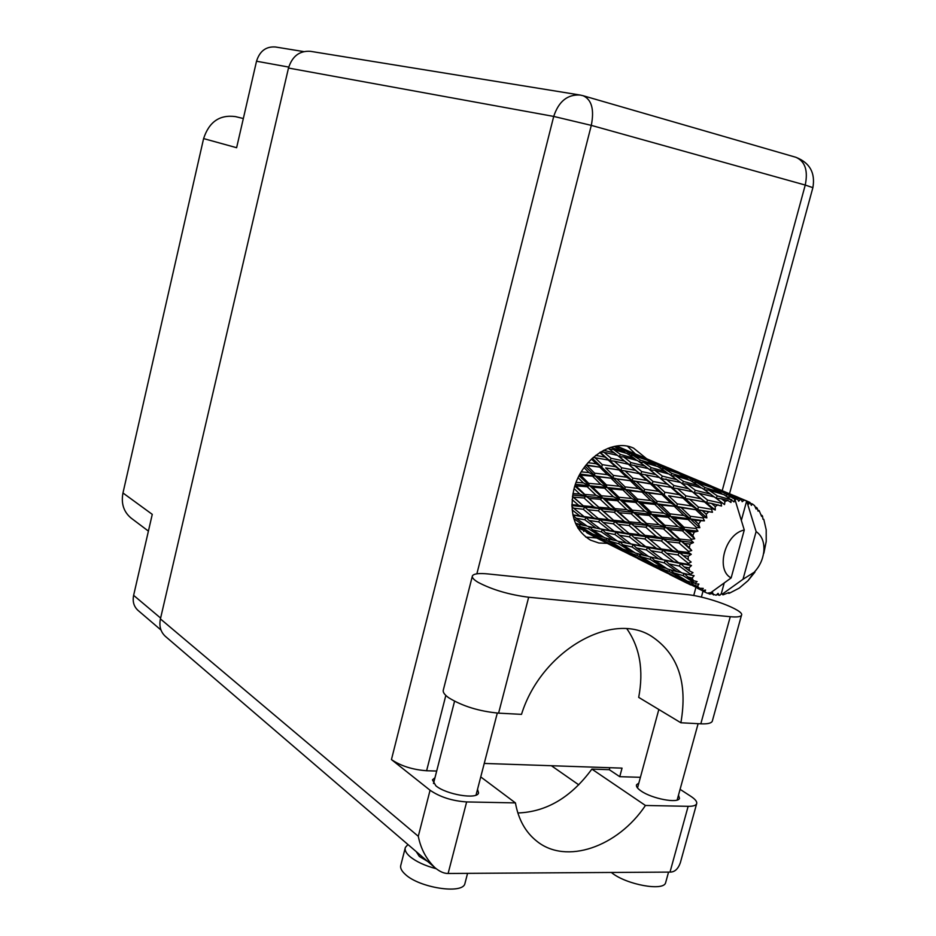 <?xml version="1.0" encoding="UTF-8"?>
<svg xmlns="http://www.w3.org/2000/svg" width="936" height="936" viewBox="0 0 936 936"><rect width="100%" height="100%" fill="white"/><g stroke="black" fill="none" stroke-linecap="round" stroke-linejoin="round"><path stroke-width="1.4" d="M303.627 51.585L275.535 46.999C266.07 46.285 259.728 51.035 256.522 61.226L236.621 147.712L203.603 138.587L122.967 492.979C120.966 503.521 123.692 511.898 131.11 518.088L148.414 531.11M243.337 118.533L235.451 116.602C219.714 114.496 209.102 121.82 203.603 138.587M122.967 492.979L152.264 514.355L133.626 595.355C132.409 601.509 133.836 606.493 137.92 610.307L161.004 630.045M711.512 593.705L716.192 595.226L718.076 593.365L719.164 595.249L719.959 595.202L721.305 593.646L724.207 583.023M617.023 446.191L632.654 452.86L616.157 446.098M614.215 446.449L623.739 451.468L610.611 447.385M608.096 448.262L614.32 452.907L603.58 450.286M620.474 454.498L613.466 449.455L626.98 453.504L634.198 458.289L620.474 454.498L619.105 456.639L623.715 456.932L637.521 460.594L644.881 465.999L630.946 462.595L623.715 456.932M609.535 449.303L613.466 449.455M610.108 447.548L609.02 448.929M625.54 453.047L623.739 451.468M617.514 455.387L624.686 461.167L611.079 458.289L604.036 452.263L617.514 455.387M604.036 452.263L600.514 452.018M617.409 455.364L614.32 452.907M636.714 460.372L634.198 458.289M627.997 463.94L635.415 470.317L621.703 467.789L614.344 461.167L648.285 468.597L655.902 474.634L641.757 471.592L634.269 465.309M614.344 461.167L610.108 460.711L611.079 458.289M630.946 462.595L629.752 464.935L624.686 461.167M648.133 468.562L644.881 465.999M696.559 527.565L696.056 528.501L683.947 527.19L674.283 517.971L688.1 519.527L696.559 527.565L699.847 527.693L698.584 524.137L694.535 520.299L704.434 520.849L703.006 517.947L690.288 516.262L681.209 507.651L695.682 509.71L703.661 517.14L706.855 517.877L706.212 514.262L702.374 510.728L712.46 512.284L711.524 509.289L698.35 507.055L689.692 499.239L704.609 502.012L712.284 508.681L715.279 510.003L715.198 506.528L711.489 503.381L721.516 506.025L721.048 503.1L707.581 500.128L699.145 493.284L714.308 496.934L724.534 504.574L724.944 501.415L721.27 498.724L727.845 500.479L731.004 502.468L730.946 499.754L717.397 495.928L708.962 490.136L724.136 494.77L734.035 501.93L734.818 499.262L731.086 497.016L737.638 499.204L734.818 499.262M694.278 532.081L692.804 535.521L688.475 531.461L694.278 532.081L697.963 531.157L696.056 528.501M691.447 539.265L691.119 540.271L679.735 539.089L669.345 529.53L682.391 530.829L691.447 539.265L694.688 538.82L692.804 535.521M690.054 544.073L689.27 547.654L684.614 543.5L690.054 544.073L693.482 542.552L691.119 540.271M688.662 551.48L688.545 552.486L677.933 551.199L666.725 541.558L678.916 542.892L688.662 551.48L691.727 550.532L689.27 547.654M688.241 556.265L688.194 559.751L683.186 555.61L688.241 556.265L691.283 554.288L688.545 552.486M688.381 563.39L688.463 564.35L678.647 562.723L666.584 553.281L677.886 554.896L688.381 563.39L691.166 562.045L688.194 559.751M688.966 567.848L689.645 571.019L684.274 567.005L688.966 567.848L691.493 565.578L688.463 564.35M690.592 574.248L690.885 575.078L681.806 572.902L668.936 563.928L679.372 566.081L690.592 574.248L693.003 572.633L689.645 571.019M692.137 578.085L693.494 580.718L687.796 576.95L692.137 578.085L694.091 575.71L690.885 575.078M695.155 583.339L687.188 581.116L673.581 572.832L683.257 575.71L695.155 583.339L697.121 581.595L693.494 580.718M697.542 586.31L699.496 588.264L693.494 584.824L697.542 586.31L698.888 584.041L695.635 583.994M701.743 590.101L680.226 579.431L689.27 583.198L701.743 590.101L703.24 588.393L699.496 588.264M700.631 589.762L704.82 592.043L705.557 590.043L702.374 590.546M704.82 592.043L707.23 593.202L710.833 592.628L731.133 577.933C715.256 569.895 725.061 533.859 744.272 530.01L734.877 499.251M731.765 499.602L730.946 499.754M727.845 500.479L724.944 501.415M721.867 502.702L721.048 503.1M718.006 504.738L715.198 506.528M712.284 508.681L711.524 509.289M708.727 511.746L706.212 514.262M703.661 517.14L703.006 517.947M700.643 521.059L698.584 524.137M638.867 473.37L646.636 480.367L632.806 478.132L625.108 470.925L659.4 477.512L667.298 484.181L653 481.478L645.22 474.587M625.108 470.925L620.966 470.305L621.703 467.789M659.4 477.512L655.902 474.634M641.757 471.592L640.762 474.061L635.415 470.317M650.227 483.666L658.382 491.26L644.506 489.282L636.398 481.525L670.96 487.352L679.185 494.641L664.806 492.242L656.627 484.743M649.034 483.479L632.327 480.706L632.806 478.132M636.398 481.525L579.992 474.061M670.96 487.352L672.879 488.054L667.298 484.181M653 481.478L652.252 484.052L646.636 480.367M662.185 494.84L670.761 502.971L656.897 501.228L648.297 492.933L664.303 494.875L644.284 491.88L644.506 489.282M677.196 503.849L668.608 495.787L683.011 498.092L691.669 505.99L677.196 503.849L676.95 506.505L656.943 503.79L656.897 501.228M648.297 492.933L625.096 489.388L575.406 484.31M683.011 498.092L668.608 495.787M664.806 492.242L664.303 494.875L658.382 491.26M685.842 495.834L677.57 488.639L692.336 491.739L700.736 498.712L685.842 495.834L685.058 498.467L679.185 494.641M674.774 506.797L683.865 515.479L670.012 513.876L660.91 505.101L676.95 506.505L681.209 507.651M660.91 505.101L656.943 503.79L637.79 501.497L572.668 495.062M695.682 509.71L676.95 506.505L670.761 502.971M712.46 512.284L697.823 509.746L691.669 505.99M688.1 519.527L690.323 518.883L670.316 516.368L670.012 513.876M674.283 517.971L670.316 516.368L571.884 505.557M704.434 520.849L690.323 518.883L694.535 520.299M690.288 516.262L690.323 518.883L683.865 515.479M629.881 453.492L622.686 449.444L643.5 458.242L629.881 453.492L628.758 454.639M619.421 447.736L618.602 448.402M620.264 449.374L622.686 449.444M640.493 460.138L633.169 455.469L646.893 460.102L654.416 464.49L640.493 460.138L639.183 461.787M629.858 455.364L633.169 455.469M644.693 459.33L643.5 458.242M651.292 467.672L643.828 462.384L657.879 466.619L665.543 471.639L651.292 467.672L649.9 469.849M639.756 462.197L643.828 462.384M656.323 466.14L654.416 464.49M662.395 476.131L654.732 470.211L669.053 474.049L676.903 479.712L662.395 476.131L661.167 478.518L680.519 482.426L688.592 488.732L673.897 485.527L665.941 478.963M649.958 469.895L654.732 470.211M668.175 473.803L665.543 471.639M680.332 482.379L676.903 479.712M673.897 485.527L672.879 488.054L677.57 488.639M692.336 491.739L688.592 488.732M698.35 507.055L697.823 509.746L685.058 498.467L689.692 499.239M704.609 502.012L706.54 502.714L700.736 498.712M706.855 517.877L697.823 509.746L702.374 510.728M649.701 460.535L642.108 456.862L663.425 465.871L649.701 460.535L648.882 461.226M647.01 458.862L631.917 452.521M640.762 456.815L642.108 456.862M660.804 466.596L653.152 462.337L667.017 467.555L674.938 471.557L660.804 466.596L659.681 467.766M650.66 462.244L653.152 462.337M672.06 473.569L664.303 468.679L678.542 473.499L686.568 478.12L672.06 473.569L670.738 475.242M660.875 468.538L664.303 468.679M676.202 472.68L674.938 471.557M683.572 481.467L675.616 475.933L690.23 480.367L698.361 485.62L683.572 481.467L682.157 483.678M671.381 475.699L675.616 475.933M688.568 479.84L686.568 478.12M695.366 490.312L687.211 484.123L702.117 488.159L710.471 494.091L695.366 490.312L694.114 492.769L699.145 493.284M682.25 483.748L687.211 484.123M701.146 487.89L698.361 485.62M714.063 496.864L710.471 494.091M707.581 500.128L706.54 502.714L711.489 503.381M678.389 472.118L662.571 465.473M681.385 473.932L673.335 470.059L695.659 479.489L681.385 473.932L680.554 474.622M671.954 470.001L673.335 470.059M693.202 480.332L685.058 475.827L699.473 481.268L707.873 485.48L693.202 480.332L692.055 481.513M682.473 475.722L685.058 475.827M705.159 487.644L696.91 482.508L711.723 487.551L720.252 492.418L705.159 487.644L703.825 489.352M693.354 482.332L696.91 482.508M709.207 486.661L707.873 485.48M704.539 489.844L708.962 490.136M722.37 494.208L720.252 492.418M716.098 498.28L721.27 498.724M717.397 495.928L715.958 498.174M711.243 485.995L694.688 479.045M714.589 487.972L706.037 483.865L729.448 493.763L714.589 487.972L713.758 488.674M704.609 483.795L706.037 483.865M727.143 494.711L718.497 489.984L741.347 499.543L727.143 494.711L725.997 495.916M715.829 489.844L718.497 489.984M730.045 494.302L729.448 493.763M727.389 496.794L731.086 497.016M737.638 499.204L738.656 501.216L740.575 499.426M745.699 500.549L728.348 493.26M763.87 553.223L766.221 541.347L766.198 529.823L763.788 519.328L762.98 519.234L762.559 516.368L762.197 515.619L761.635 516.438L759.108 510.541L758.09 511.173L757.224 508.225L756.697 507.651L756.112 509.044L754.58 505.651L752.439 504.001L751.351 505.37L750.017 502.492L746.671 500.947L741.37 520.311M741.347 499.543L742.178 501.719L744.178 500.152L740.306 498.35L746.729 500.971L748.858 504.048L749.338 502.129M707.698 593.131L709.921 594.149L709.582 592.827M709.921 594.149L712.694 592.804L713.478 594.945M756.124 531.578L743.008 579.267L754.205 572.247C759.599 566.455 762.793 559.623 763.799 551.76C764.572 542.424 762.009 535.696 756.124 531.578L746.671 500.947L744.178 500.152M738.843 498.268L740.306 498.35M743.008 579.267L722.662 593.869L721.305 593.646M721.387 593.658L722.978 594.851L722.662 593.869M722.978 594.851L729.004 592.535L728.875 593.354L729.682 593.073L739.229 588.112L748.028 580.671L754.989 572.048M756.697 507.651L755.13 506.844M752.439 504.001L750.38 503.287M762.197 515.619L761.284 515.069M759.108 510.541L757.809 510.214M602.14 540.704L605.358 542.248M593.33 536.386L596.524 537.919M579.127 528.571L578.144 528.466M583.748 531.461L583.69 530.759M728.009 593.085L728.875 593.354M632.338 555.797L635.684 557.388M605.241 542.131L626.441 552.86M599.73 539.569L587.106 532.947L594.688 536.035L607.324 543.044L599.73 539.569M576.424 525.353L589.083 532.806L577.746 527.787M576.985 525.529L577.22 523.75M590.967 533.04L589.083 532.806M585.889 531.625L587.106 532.947M594.688 536.035L594.723 534.749M608.4 543.173L607.324 543.044M613.174 546.156L613.127 545.454M717.011 594.418L719.164 595.249M664.045 571.627L667.438 573.241M635.579 557.283L657.774 568.503M629.846 554.603L616.719 547.735L624.768 551.035L637.896 558.301L629.846 554.603M610.88 544.541L598.256 537.369L606.364 540.142L618.93 547.665L610.88 544.541M592.64 534.058L580.589 526.64L588.767 528.91L600.783 536.667L592.64 534.058M573.826 518.673L583.456 525.342L575.476 523.282M586.895 525.95L583.456 525.342M578.202 524.02L580.589 526.64M588.767 528.91L589.294 526.687M603.533 537.1L600.783 536.667M596.349 535.287L598.256 537.369M606.364 540.142L606.61 538.34M620.907 547.946L618.93 547.665M615.467 546.367L616.719 547.735M624.768 551.035L624.803 549.736M639.019 558.441L637.896 558.301M643.968 561.53L643.909 560.816M697.46 588.299L700.725 589.855M667.333 573.136L690.604 584.895M661.389 570.352L647.724 563.203L656.265 566.736L669.907 574.283L661.389 570.352M641.64 559.892L628.547 552.462L637.1 555.422L650.192 563.25L641.64 559.892M622.709 549.022L610.155 541.324L618.813 543.793L631.309 551.83L622.709 549.022M604.597 537.779L592.628 529.881L601.403 531.882L613.279 540.095L604.597 537.779M587.317 526.243L575.968 518.193L584.871 519.784L596.15 528.126L587.317 526.243M572.142 509.909L579.91 515.993L572.879 514.847M584.871 519.784L585.948 517.421L572.914 514.999M584.122 516.625L573.546 508.143L583.268 509.266L593.74 517.947L579.91 515.993M572.926 515.046L575.968 518.193M601.403 531.882L602.257 529.413L598.876 528.676M600.292 528.922L589.072 520.475L598.642 521.89L609.722 530.572L596.15 528.126M589.703 526.781L592.628 529.881M616.882 540.751L613.279 540.095M607.663 538.633L610.155 541.324M618.813 543.793L619.351 541.546M634.175 552.287L631.309 551.83M626.558 550.321L628.547 552.462M637.1 555.422L637.357 553.609M652.275 563.542L650.192 563.25M646.413 561.811L647.724 563.203M656.265 566.736L656.312 565.426M671.089 574.435L669.907 574.283M676.225 577.641L676.178 576.927M673.897 575.991L660.254 568.257L669.322 571.451L682.952 579.571L673.897 575.991M654.194 564.7L641.125 556.709L650.286 559.377L663.273 567.707L654.194 564.7M635.322 553.024L622.885 544.846L632.128 547.022L644.518 555.539L635.322 553.024M617.362 541.078L605.522 532.736L614.917 534.503L626.664 543.137L617.362 541.078M572.095 499.625L578.67 505.335L571.873 504.633M583.268 509.266L584.766 507.16L578.67 505.335M571.919 506.61L573.546 508.143M598.642 521.89L599.953 519.609L585.948 517.421L589.072 520.475M598.256 518.509L587.843 509.746L598.256 510.799L608.517 519.702L598.256 518.509L599.953 519.609L593.74 517.947M614.917 534.503L616.017 532.081L602.257 529.413L605.522 532.736M614.168 531.274L603.123 522.487L613.337 523.774L624.277 532.76L609.722 530.572M632.128 547.022L633.005 544.495L630.431 543.921M631.016 544.003L619.34 535.263L629.378 536.843L640.973 545.84L626.664 543.137M619.819 541.651L622.885 544.846M648.285 556.253L644.518 555.539M638.504 553.936L641.125 556.709M650.286 559.377L650.836 557.107M666.292 568.21L663.273 567.707M658.183 566.069L660.254 568.257M669.322 571.451L669.579 569.615M685.14 579.899L682.952 579.571M678.869 578.003L680.226 579.431M689.27 583.198L689.329 581.876M744.272 530.01L731.133 577.933M667.543 569.018L654.568 560.512L664.338 562.899L677.255 571.744L667.543 569.018M648.823 556.627L636.468 547.958L646.39 549.923L658.616 558.862L648.823 556.627M583.257 505.791L573.499 497.133L584.064 497.999L593.728 506.774L583.257 505.791L587.843 509.746M574.072 488.627L579.829 494.068L572.937 493.529M584.064 497.999L585.901 496.314L579.829 494.068M572.469 496.337L573.499 497.133M598.256 510.799L599.953 508.856L593.728 506.774M613.337 523.774L614.87 521.621L599.953 519.609L603.123 522.487M613.349 520.229L603.123 511.255L614.215 512.273L624.324 521.352L613.349 520.229L614.87 521.621L608.517 519.702M629.378 536.843L630.724 534.503L616.017 532.081L619.34 535.263M629.004 533.391L618.146 524.324L629.05 525.517L639.814 534.749L629.004 533.391L630.724 534.503L624.277 532.76M646.39 549.923L647.513 547.443L633.005 544.495L636.468 547.958M645.653 546.624L634.093 537.521L644.857 538.96L656.265 548.274L640.973 545.84M664.338 562.899L665.239 560.313L663.753 559.974M663.226 559.822L651.035 550.754L661.612 552.509L673.733 561.846L658.616 558.862M651.362 557.224L654.568 560.512M681.209 572.504L677.255 571.744M670.831 569.977L673.581 572.832M683.257 575.71L683.818 573.405M691.33 582.566L693.494 584.824M598.63 507.218L589.036 498.408L600.304 499.321L609.769 508.19L598.63 507.218L603.123 511.255M584.813 494.454L575.839 485.866L587.235 486.743L596.127 495.343L584.813 494.454L585.901 496.314L589.036 498.408M578.12 477.711L583.35 482.906L576.131 482.344M587.235 486.743L589.282 485.573L583.35 482.906M575.043 485.398L575.839 485.866M600.304 499.321L602.269 497.858L596.127 495.343M614.215 512.273L616.075 510.529L609.769 508.19M629.05 525.517L630.782 523.528L614.87 521.621L618.146 524.324M629.448 521.855L619.41 512.741L631.18 513.782L641.137 522.99L629.448 521.855L630.782 523.528L624.324 521.352M644.857 538.96L646.413 536.761L630.724 534.503L634.093 537.521M644.881 535.345L634.163 526.044L645.805 527.214L656.382 536.632L644.881 535.345L646.413 536.761L639.814 534.749M661.612 552.509L662.98 550.122L647.513 547.443L651.035 550.754M661.261 548.999L649.888 539.592L661.342 540.949L672.621 550.532L661.261 548.999L662.98 550.122L656.265 548.274M679.372 566.081L680.53 563.53L665.239 560.313L668.936 563.928M678.647 562.723L673.733 561.846M684.415 573.557L687.796 576.95M614.987 508.634L605.557 499.742L617.479 500.748L626.816 509.675L614.987 508.634L616.075 510.529L619.41 512.741M601.415 495.776L592.57 487.165L604.644 488.206L613.372 496.782L601.415 495.776L602.269 497.858L605.557 499.742M588.685 483.339L580.425 475.09L592.582 476.213L600.795 484.403L588.685 483.339L589.282 485.573L592.57 487.165M584.041 467.637L588.978 472.598L581.268 471.849M592.582 476.213L594.711 475.64L588.978 472.598M579.606 474.763L580.425 475.09M604.644 488.206L606.762 487.317L600.795 484.403M617.479 500.748L619.562 499.555L613.372 496.782M631.18 513.782L633.181 512.284L626.816 509.675M645.805 527.214L647.7 525.435L630.782 523.528L634.163 526.044M646.6 523.505L636.679 514.274L649.174 515.443L658.967 524.686L646.6 523.505L647.7 525.435L641.137 522.99M661.342 540.949L663.109 538.914L646.413 536.761L649.888 539.592M661.775 537.217L651.234 527.752L663.565 528.957L674.025 538.504L661.775 537.217L663.109 538.914L656.382 536.632M677.886 554.896L679.477 552.638L662.98 550.122L666.584 553.281M677.933 551.199L679.477 552.638L672.621 550.532M691.493 565.578L680.53 563.53L684.274 567.005M632.327 510.155L623.06 501.251L635.638 502.41L644.845 511.313L632.327 510.155L633.181 512.284L636.679 514.274M618.965 497.273L610.249 488.721L622.943 489.973L631.589 498.467L618.965 497.273L619.562 499.555L623.06 501.251M606.434 484.93L598.244 476.787L611.009 478.191L619.129 486.217L606.434 484.93L606.762 487.317L610.249 488.721M594.641 473.183L586.954 465.508L599.73 467.111L607.417 474.657L594.641 473.183L594.711 475.64L598.244 476.787M591.458 459.05L596.349 463.8L587.983 462.676M599.73 467.111L586.076 464.958M602.269 464.654L595.004 457.727L608.236 460.009L615.56 466.736L602.269 464.654L601.801 467.169L596.349 463.8M585.842 465.239L586.954 465.508M611.009 478.191L613.138 477.933L607.417 474.657M622.943 489.973L625.096 489.388L619.129 486.217M635.638 502.41L637.79 501.497L631.589 498.467M649.174 515.443L651.28 514.203L644.845 511.313M663.565 528.957L665.601 527.413L647.7 525.435L651.234 527.752M664.747 525.248L654.989 515.993L668.14 517.315L677.851 526.558L664.747 525.248L665.601 527.413L658.967 524.686M678.916 542.892L680.846 541.055L663.109 538.914L666.725 541.558M679.735 539.089L680.846 541.055L674.025 538.504M691.283 554.288L679.477 552.638L683.186 555.61M650.695 511.875L641.499 502.995L654.755 504.399L663.87 513.209L650.695 511.875L651.28 514.203L654.989 515.993M637.463 499.063L628.852 490.616L642.131 492.149L650.731 500.503L637.463 499.063L637.79 501.497L641.499 502.995M625.037 486.884L616.918 478.904L630.232 480.648L638.352 488.487L625.037 486.884L625.096 489.388L628.852 490.616M613.337 475.394L605.662 467.918L618.965 469.919L626.64 477.208L613.337 475.394L613.138 477.933L616.918 478.904M599.765 452.486L604.995 457.096L595.682 455.387M604.995 457.096L610.108 460.711L608.236 460.009M593.155 457.493L595.004 457.727M616.824 469.591L605.662 467.918M615.56 466.736L620.966 470.305L618.965 469.919M626.64 477.208L632.327 480.706L630.232 480.648M638.352 488.487L644.284 491.88L642.131 492.149M650.731 500.503L656.943 503.79L654.755 504.399M663.87 513.209L670.316 516.368L668.14 517.315M677.851 526.558L684.532 529.554L665.601 527.413L669.345 529.53M694.688 538.82L684.532 529.554L682.391 530.829M693.482 542.552L680.846 541.055L684.614 543.5M688.475 531.461L684.532 529.554L632.327 480.706L600.116 452.263M697.963 531.157L684.532 529.554L683.947 527.19M691.727 550.532L651.28 514.203L592.277 458.277M685.281 557.353L633.181 512.284L585.07 466.245M650.918 540.458L616.075 510.529L579.115 475.71M618.357 524.511L574.833 486.053M587.457 509.418L572.434 496.56M724.534 504.574L719.948 501.181M715.279 510.003L685.222 486.018M685.058 498.467L652.252 471.65M699.847 527.693L652.252 484.052L620.755 457.915M472.294 576.365L443.36 689.89C442.611 692.043 444.401 694.676 448.753 697.788C462.466 706.177 479.08 711.302 498.595 713.15L528.676 597.238C509.149 594.711 492.336 589.774 478.226 582.403C473.721 579.723 471.791 577.559 472.411 575.897C473.675 573.698 478.916 573.054 488.159 573.955L686.579 594.524C707.37 596.326 745.044 610.447 741.476 615.291C740.61 616.836 736.866 617.304 730.267 616.707L528.676 597.238M665.8 882.086L665.613 882.765C663.694 891.435 626.792 884.754 612.039 873.007L611.337 872.457M465.098 882.87L464.888 883.666C462.712 894.535 419.211 887.819 405.253 874.329C401.45 870.878 399.976 867.812 400.842 865.121L405.159 848.192M436.188 868.713C424.78 865.671 415.993 861.588 409.816 856.463C405.99 853.07 404.504 850.063 405.346 847.454L407.956 844.529M678.495 795.109L679.489 798.314C678.319 803.72 651.971 798.736 641.125 791.025C637.486 788.533 635.953 786.451 636.527 784.777L638.855 783.046M477.535 789.294L478.565 792.956C477.231 799.742 446.203 794.594 435.872 785.807L432.455 779.863L434.983 777.699M646.495 458.628L633.613 448.157C612.401 437.954 581.034 459.19 573.885 489.341C568.936 513.314 574.505 530.256 590.569 540.166L598.806 542.985L607.733 543.371M627.553 446.285L635.333 453.901M416.204 851.596L419.351 856.463L427.588 861.377M712.436 720.685L712.273 721.246C711.278 723.259 707.452 724.125 700.818 723.82L680.881 722.767C687.878 682.601 677.98 653.702 651.175 636.07C611.348 610.74 540.961 651.374 521.504 714.355L498.595 713.15M448.122 873.475C444.144 873.58 439.768 871.673 434.994 867.73C426.36 859.33 420.79 848.847 418.287 836.293L430.069 790.241C440.002 797.051 452.182 800.947 466.643 801.93L448.122 873.475L670.012 872.095C674.622 872.165 678.05 869.076 680.32 862.828L680.776 861.178M670.012 872.095L688.147 806.317L645.442 805.475L591.868 769.1C571.135 797.332 546.472 811.957 517.854 812.974M688.147 806.317C692.991 806.376 695.822 805.533 696.63 803.79C697.285 801.801 695.413 799.356 691.025 796.442L680.086 789.329M640.411 777.313L619.737 776.681L609.289 769.684L591.868 769.1M430.069 790.241L391.447 759.576L553.714 116.427L288.487 68.035L160.419 618.918L418.287 836.293M288.487 68.035C292.266 56.113 299.625 50.544 310.576 51.34L580.191 95.051C567.509 94.243 558.687 101.369 553.714 116.427L591.295 125.377L476.869 573.815M434.994 867.73L165.298 636.293C160.606 631.882 158.98 626.09 160.419 618.918M436.691 771.053L426.605 770.749C412.495 769.673 400.772 765.952 391.447 759.576M484.24 763.437L622.042 768.128L619.737 776.681M609.827 767.707L609.289 769.684M596.653 537.989L585.714 537.042M551.374 765.718L578.764 784.836M480.741 776.915L515.432 802.901L466.643 801.93M515.432 802.901C518.415 819.48 525.505 832.233 536.726 841.136C566.058 865.11 617.854 846.916 645.442 805.475M680.881 722.767L638.703 697.378C643.792 670.293 639.861 647.455 626.909 628.84M256.522 61.226L288.733 67.076M133.626 595.355L160.618 618.076M722.229 490.604L805.241 185.059L591.295 125.377C594.418 109.535 591.704 99.661 583.151 95.729L580.191 95.051M445.828 695.425L426.605 770.749M693.716 595.553L695.881 587.551M729.53 493.74L812.893 187.598C815.455 172.832 809.78 162.724 795.869 157.283C805.077 161.284 808.213 170.539 805.241 185.059L812.881 187.656M700.818 723.82L730.267 616.707M637.287 454.72L641.09 456.335M668.222 467.789L672.2 469.474M700.619 481.478L704.785 483.233M734.561 495.811L738.913 497.659M763.799 551.76L766.151 541.944M754.205 572.247L748.051 580.648M607.382 543.406L623.107 551.257M637.837 558.605L654.311 566.83M669.708 574.529L687.001 583.163M703.147 591.224L705.334 592.312M632.467 544.366L633.415 544.588M663.577 559.915L666.526 560.605M720.931 501.907L717.97 499.707M683.257 484.532L686.147 486.697M650.274 470.141L653.129 472.306M618.766 456.37L621.586 458.546M665.613 882.765L668.55 872.106M464.888 883.666L467.567 873.346M497.297 713.068L476.026 795.12M698.116 723.68L677.149 800.034M658.827 709.488L637.521 787.948M454.557 701.228L433.497 783.514M701.38 597.133L703.006 591.154M795.869 157.283L583.151 95.729M696.63 803.79L680.32 862.828M712.273 721.246L741.476 615.291M650.263 635.567L651.175 636.07"/></g></svg>
